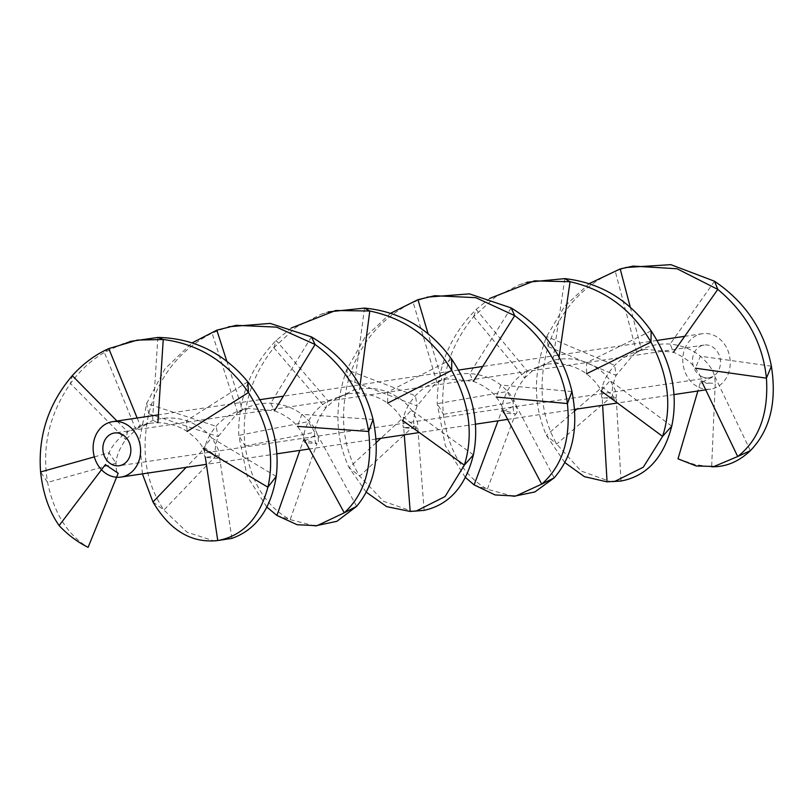 <?xml version="1.0" encoding="UTF-8"?>
<svg xmlns="http://www.w3.org/2000/svg" width="812" height="812" viewBox="0 0 812 812"><rect width="100%" height="100%" fill="white"/><g stroke="black" fill="none" stroke-linecap="round" stroke-linejoin="round"><path stroke-width="0.61" stroke-dasharray="4.06 3.04" d="M108.778 348.592L104.372 352.479L135.837 429.406L140.232 425.529L127.535 431.7C118.765 437.952 112.594 444.976 109.021 452.771L105.367 464.626M137.157 417.997L140.232 425.529L149.712 423.235L137.664 428.086L125.718 439.536C119.587 448.356 116.349 456.253 116.004 463.236C115.954 469.184 116.684 472.533 118.197 473.264M678.01 458.831L694.859 464.596L711.647 466.768L715.23 383.345L707.668 383.02L700.807 380.879L697.843 391.019M129.92 341.466L122.582 343.841L104.372 352.479C91.492 359.96 80.185 370.302 70.461 383.497C49.268 414.221 41.635 447.199 47.583 482.429C54.049 513.214 67.558 534.854 88.112 547.349M137.664 428.086L152.524 420.586C163.983 417.074 175.301 417.114 186.476 420.697C197.377 424.646 205.72 430.35 211.496 437.8C216.845 445.179 219.413 451.015 219.189 455.288L217.667 458.374L215.87 455.887C214.398 451.898 215.17 445.473 218.174 436.602L237.683 412.699C247.528 406.081 258.551 402.904 270.751 403.178C282.83 403.96 293.193 407.675 301.851 414.333C310.072 421.123 315.198 427.792 317.238 434.318C318.913 440.51 318.822 443.616 316.954 443.656C315.117 443.179 314.356 439.373 314.67 432.258C315.36 424.889 319.045 416.84 325.703 408.101L336.107 398.499L353.727 390.186C365.43 387.253 376.748 387.872 387.679 392.034C398.306 396.53 406.223 402.529 411.43 410.009C416.211 417.388 418.292 422.93 417.683 426.635L416.201 428.797L414.221 425.62C412.932 421.296 413.907 414.739 417.145 405.949L435.039 383.964L436.988 382.574C446.803 376.2 457.724 373.205 469.742 373.581C481.861 374.464 492.214 378.28 500.801 385.03C508.941 391.902 513.976 398.57 515.894 405.046C517.457 411.146 517.295 414.14 515.407 414.018C513.549 413.379 512.839 409.441 513.265 402.214C514.067 394.764 517.863 386.695 524.643 378.006L534.601 368.902L552.85 360.416C564.543 357.625 575.82 358.346 586.66 362.588C597.196 367.146 605.011 373.155 610.127 380.615C614.887 388.085 616.907 393.627 616.196 397.23L614.745 399.189L612.674 395.617C611.456 391.039 612.593 384.299 616.095 375.408L633.705 354.276L636.618 352.246C646.788 346.003 657.974 343.273 670.154 344.085C682.07 345.364 692.139 349.414 700.36 356.224C708.237 363.228 713.007 369.866 714.672 376.159L715.23 383.345M612.492 481.607L610.228 481.516L581.037 470.98L556.687 444.042C540.66 415.429 537.798 382.919 548.1 346.531C559.823 310.783 582.204 285.662 615.242 271.167L625.626 267.524M513.57 496.335L487.322 489.271C462.931 475.223 448.295 450.244 443.403 414.323C439.962 378.057 450.061 345.476 473.68 316.558L495.147 297.212L519.548 284.647L526.907 282.261M474.117 484.896L487.322 489.271L515.407 414.018L502.202 409.644C501.745 405.482 503.379 399.453 507.094 391.567C511.205 383.629 517.883 376.738 527.12 370.891L546.73 364.02L558.108 363.532C569.171 364.558 578.631 367.978 586.477 373.784C593.948 379.752 598.779 385.436 600.971 390.826C602.829 396.053 603.245 398.469 602.22 398.083C601.184 397.2 601.235 393.495 602.382 386.948C603.854 380.158 607.955 372.962 614.684 365.339C621.759 357.919 630.721 352.814 641.561 350.013L645.672 349.231L673.442 352.266C683.207 356.458 690.525 361.766 695.397 368.191C699.893 374.626 702.096 379.245 701.984 382.026L701.7 383.335L709.028 383.234M413.937 511.225L411.796 511.144L383.629 501.349L359.635 476.147C342.999 448.427 339.264 416.333 348.45 379.884C359.097 343.841 380.655 317.979 413.125 302.318L427.082 297.141M314.995 525.953L290.188 519.639C265.636 506.312 250.614 481.77 245.102 446.021C241.073 409.847 250.644 377.083 273.827 347.729L295.842 327.388L321.024 314.264L328.251 311.909M276.912 515.468L290.188 519.639L316.954 443.656L303.678 439.485C303.17 435.455 304.713 429.507 308.306 421.641C312.305 413.714 318.883 406.771 328.048 400.823L348.206 393.637L359.016 393.109C370.13 394.033 379.671 397.383 387.618 403.168C395.19 409.136 400.113 414.841 402.356 420.291C404.264 425.478 404.721 427.965 403.726 427.741C402.711 427.041 402.701 423.509 403.706 417.165C405.015 410.537 408.913 403.402 415.399 395.748C422.27 388.248 431.081 382.97 441.819 379.925L447.128 378.859L473.335 381.305C483.414 385.274 491.047 390.511 496.233 397.048C500.994 403.513 503.389 408.274 503.42 411.329L503.156 412.932L515.407 414.018M215.596 540.822L213.526 540.751L187.247 532.307L163.892 510.048C145.764 483.181 140.73 451.096 148.769 413.785C158.35 376.869 179.452 349.972 212.074 333.103L228.558 326.759M564.787 462.546L546.395 435.374C533.058 404.549 533.159 371.581 546.689 336.472L564.614 306.297L589.147 283.652M465.357 477.395L445.311 445.666L437.232 403.676C437.1 366.933 450.071 335.518 476.157 309.443L489.778 298.4M366.242 492.163L349.109 467.692C335.082 437.668 334.28 404.995 346.704 369.683L364.892 337.427L390.582 313.27M266.823 507.033L247.152 476.238L238.738 435.405C238.007 398.672 250.482 367.024 276.161 340.461L291.264 328.028M142.404 473.883L139.674 439.698L146.647 403.452L165.019 368.79L192.048 342.897M750.389 450.66L714.672 376.159L701.984 382.026C701.801 384.096 701.406 383.721 700.807 380.879M621.028 481.019L616.196 397.23L602.22 398.083L602.636 405.218M554.17 477.862L515.894 405.046L503.42 411.329C503.237 413.937 502.831 413.379 502.202 409.644L498.03 420.829M424.128 510.352L417.683 426.635L403.726 427.741L404.274 434.816M149.712 423.235L157.893 422.656C169.028 423.022 178.762 425.955 187.105 431.436C195.103 437.14 200.452 442.844 203.162 448.559C205.517 454.06 206.248 457.004 205.355 457.41L205.345 457.41C204.33 457.318 204.188 454.121 204.949 447.818C206.015 441.322 209.709 434.136 216.043 426.27C222.782 418.556 231.582 413.054 242.433 409.776L248.573 408.477L274.415 410.791C284.494 414.668 292.178 419.855 297.446 426.361C302.287 432.826 304.764 437.627 304.865 440.784L304.612 442.55L316.954 443.656M356.641 506.343L317.238 434.318L304.865 440.784C304.744 443.525 304.348 443.088 303.678 439.485L299.841 450.396M702.025 376.727A16.534 13.946 -98.5 0 0 708.947 377.742A16.534 13.946 -98.5 0 0 720.295 359.34A16.534 13.946 -98.5 0 0 704.065 345.049A16.534 13.946 -98.5 0 0 692.545 359.34A16.534 13.946 -98.5 0 0 702.025 376.727M698.909 387.375A28.024 23.629 -98.5 0 0 710.642 389.11A28.024 23.629 -98.5 0 0 729.876 357.909A28.024 23.629 -98.5 0 0 702.37 333.681A28.024 23.629 -98.5 0 0 682.841 357.909A28.024 23.629 -98.5 0 0 698.909 387.375M94.334 456.892L109.021 452.771L116.004 463.236L47.583 482.429L40.6 471.965M116.999 421.012L127.535 431.7L125.718 439.536L70.461 383.497L72.278 375.651M771.4 366.192L700.36 356.224L695.397 368.191M714.519 281.226L670.154 344.085L673.442 352.266M620.195 268.924L615.242 271.167L636.618 352.246L641.561 350.013L630.325 307.362M548.1 346.531L616.095 375.408L614.684 365.339L546.689 336.472L548.1 346.531M574.663 410.923L546.395 435.374L556.687 444.042L612.674 395.617L602.382 386.948L576.804 409.075M671.747 426.168L610.127 380.615L600.971 390.826M651.153 330.89L586.66 362.588L586.477 373.784M564.807 278.617L552.85 360.416L558.108 363.532L559.032 357.229M473.68 316.558L524.643 378.006L527.12 370.891L476.157 309.443L473.68 316.558M443.403 414.323L513.265 402.214L507.094 391.567L437.232 403.676L443.403 414.323M571.983 391.546L500.801 385.03L496.233 397.048M511.134 307.91L469.742 373.581L473.335 381.305M417.957 299.679L413.125 302.318L436.988 382.574L441.819 379.925L428.137 333.905M348.45 379.884L417.145 405.949L415.399 395.748L346.704 369.683L348.45 379.884M376.23 442.591L349.109 467.692L359.635 476.147L414.221 425.62L403.706 417.165L380.858 438.307M473.406 454.852L411.43 410.009L402.356 420.291M451.756 359.269L387.679 392.034L387.618 403.168M364.507 308.093L353.727 390.186L359.016 393.109L359.96 385.893M273.827 347.729L325.703 408.101L328.048 400.823L276.161 340.461L273.827 347.729M245.102 446.021L314.67 432.258L308.306 421.641L238.738 435.405L245.102 446.021M373.053 419.459L301.851 414.333L297.446 426.361M311.422 336.868L270.751 403.178L274.415 410.791M216.824 330.179L212.074 333.103L237.683 412.699L242.433 409.776L226.852 361.34M148.769 413.785L218.174 436.602L216.043 426.27L146.647 403.452L148.769 413.785M152.971 501.978L163.892 510.048L215.87 455.887L204.949 447.818L186.212 467.347M231.897 538.386L219.189 455.288L205.355 457.41L217.657 458.384M276.242 476.441L211.496 437.8L203.162 448.559M247.812 381.772L186.476 420.697L187.105 431.436M157.863 337.447L152.524 420.586L157.893 422.656M607.061 481.861L613.852 481.445M410.182 511.458L415.531 511.042M614.745 399.189C612.755 398.367 609.386 397.951 604.615 397.931L602.22 398.083M416.201 428.797L403.726 427.741M710.033 466.707L714.052 466.484M618.247 269.98L633.157 266.092M610.228 481.516L615.029 481.283M519.548 284.647L534.418 280.871M511.56 496.264L515.711 496.051M419.672 299.608L434.653 295.71M411.796 511.144L416.495 510.9M321.024 314.264L335.711 310.499M312.63 525.871L317.015 525.699M221.118 329.215L236.13 325.328M213.526 540.751L217.748 540.548M645.672 349.231L638.892 351.22L633.695 354.276M546.73 364.02L534.601 368.902M447.128 378.859L438.48 381.752L435.039 383.964M348.206 393.637L336.097 398.509M248.573 408.477L238.657 412.1L236.404 413.643M122.582 343.841L137.39 340.086M704.065 345.049L114.411 433.009M708.947 377.742L119.283 465.712M702.37 333.681L684.699 336.32M657.101 340.441L559.356 355.017M557.905 355.24L482.693 366.456M458.567 370.059L360.112 384.746M359.371 384.847L283.368 396.185M259.992 399.677L158.401 414.83M710.642 389.11L705.729 389.841M673.94 394.581L617.455 403.016M574.571 409.41L507.662 419.388M475.396 424.199L419.327 432.563M376.027 439.028L309.352 448.975M276.892 453.817L206.41 464.332"/><path stroke-width="1.22" d="M137.157 417.997L108.778 348.592C95.308 354.621 83.149 363.644 72.278 375.651C48.446 403.818 37.88 435.922 40.6 471.965C42.955 493.534 49.136 511.398 59.134 525.557L105.367 464.626L118.197 473.264L88.112 547.349C77.465 542.04 67.802 534.793 59.124 525.608M589.147 283.652L620.195 268.924L633.157 266.092L677.056 268.762L717.808 289.407C746.522 313.28 762.732 342.867 766.437 378.159C768.659 413.592 759.078 439.708 737.702 456.527L714.052 466.484L696.168 465.976L678.01 458.831L697.843 391.019M625.626 267.524L670.813 264.651L714.519 281.226C745.386 302.196 764.346 330.514 771.4 366.192C777.003 402.184 769.989 430.34 750.389 450.66C738.697 461.723 725.776 467.093 711.647 466.768M526.907 282.261L564.807 278.617C600.606 282.698 629.391 300.125 651.153 330.89C671.595 362.416 678.456 394.175 671.747 426.168C663.495 457.938 646.585 476.218 621.028 481.019L612.492 481.607M427.082 297.141L469.468 293.873L511.134 307.91C543.238 327.591 563.528 355.463 571.983 391.546C578.875 427.538 572.937 456.314 554.17 477.862L534.844 491.97L513.57 496.335M328.251 311.909L364.507 308.093C400.478 311.595 429.558 328.657 451.756 359.269C472.635 390.673 479.851 422.534 473.406 454.852C465.591 486.347 449.168 504.851 424.128 510.352L413.937 511.225M228.558 326.759L270.223 323.409L311.422 336.868C343.567 356.021 364.111 383.558 373.053 419.459C380.442 455.339 374.971 484.307 356.641 506.343L336.909 521.304L314.995 525.953M129.92 341.466L157.863 337.447C193.713 338.147 223.696 352.915 247.812 381.772C270.7 411.572 280.181 443.129 276.242 476.441C270.893 509.124 256.115 529.769 231.897 538.386L215.596 540.822M489.778 298.4L534.418 280.871L570.065 281.723C605.234 289.63 632.203 309.758 650.97 342.085C668.347 375.022 672.224 406.447 662.592 436.379L643.266 467.235L615.029 481.283L607.061 481.861L584.407 476.654L564.787 462.546M390.582 313.27L417.957 299.679L434.653 295.71L475.791 297.669L514.717 315.635C544.791 338.391 562.361 367.704 567.415 403.554C570.927 439.15 562.351 466.017 541.695 484.145L515.711 496.051L495.056 494.934L474.117 484.896L465.357 477.395M291.264 328.028L335.711 310.499L369.795 311.016C405.188 318.375 432.481 338.178 451.685 370.414C469.519 403.27 473.741 434.846 464.342 465.134L445.067 496.548L416.495 510.9L410.182 511.458L386.685 506.637L366.242 492.163M192.048 342.897L216.824 330.179L236.13 325.328L276.567 327.124L315.086 344.481C345.232 366.73 363.086 395.738 368.648 431.487C372.657 467.042 364.537 494.143 344.278 512.808L317.015 525.699L297.131 524.725L276.912 515.468L266.823 507.033M108.778 348.592L137.39 340.086L163.232 339.507C198.767 344.095 227.167 361.756 248.442 392.511C268.427 424.067 274.913 455.623 267.909 487.2C259.566 517.995 242.95 535.768 218.063 540.498C191.794 543.563 170.094 530.723 152.971 501.978L142.404 473.883M205.355 457.41L217.748 540.548M112.36 464.687A16.534 13.946 81.5 0 1 102.88 447.3A16.534 13.946 81.5 0 1 114.411 433.009A16.534 13.946 81.5 0 1 130.641 447.3A16.534 13.946 81.5 0 1 119.283 465.712A16.534 13.946 81.5 0 1 112.36 464.687M109.244 475.345A28.024 23.629 81.5 0 1 93.177 445.869A28.024 23.629 81.5 0 1 112.716 421.651A28.024 23.629 81.5 0 1 140.222 445.879A28.024 23.629 81.5 0 1 120.978 477.08A28.024 23.629 81.5 0 1 109.244 475.345M40.6 471.965L94.334 456.892M701.984 382.026L737.702 456.527L750.389 450.66M72.278 375.651L116.999 421.012M695.397 368.191L766.437 378.159L771.4 366.192M673.442 352.266L717.808 289.407L714.519 281.226M613.852 481.445L621.028 481.019M600.971 390.826L662.592 436.379L671.747 426.168M586.477 373.784L650.97 342.085L651.153 330.89M559.032 357.229L570.065 281.723L564.807 278.617M503.42 411.329L541.695 484.145L554.17 477.862M496.233 397.048L567.415 403.554L571.983 391.546M473.335 381.305L514.717 315.635L511.134 307.91M415.531 511.042L424.128 510.352M402.356 420.291L464.342 465.134L473.406 454.852M387.618 403.168L451.685 370.414L451.756 359.269M359.96 385.893L369.795 311.016L364.507 308.093M304.865 440.784L344.278 512.808L356.641 506.343M297.446 426.361L368.648 431.487L373.053 419.459M274.415 410.791L315.086 344.481L311.422 336.868M218.063 540.498L231.897 538.386M203.162 448.559L267.909 487.2L276.242 476.441M187.105 431.436L248.442 392.511L247.812 381.772M157.893 422.656L163.232 339.507L157.863 337.447M630.325 307.362L620.195 268.924M576.804 409.075L574.663 410.923M602.636 405.218L607.061 481.861M498.03 420.829L474.117 484.896M428.137 333.905L417.957 299.679M380.858 438.307L376.23 442.591M404.274 434.816L410.182 511.458M299.841 450.396L276.912 515.468M226.852 361.34L216.824 330.179M186.212 467.347L152.971 501.978M684.699 336.32L657.101 340.441M559.356 355.017L557.905 355.24M482.693 366.456L458.567 370.059M360.112 384.746L359.371 384.847M283.368 396.185L259.992 399.677M158.401 414.83L112.716 421.651M705.729 389.841L673.94 394.581M617.455 403.016L574.571 409.41M507.662 419.388L475.396 424.199M419.327 432.563L376.027 439.028M309.352 448.975L276.892 453.817M206.41 464.332L120.978 477.08"/></g></svg>

